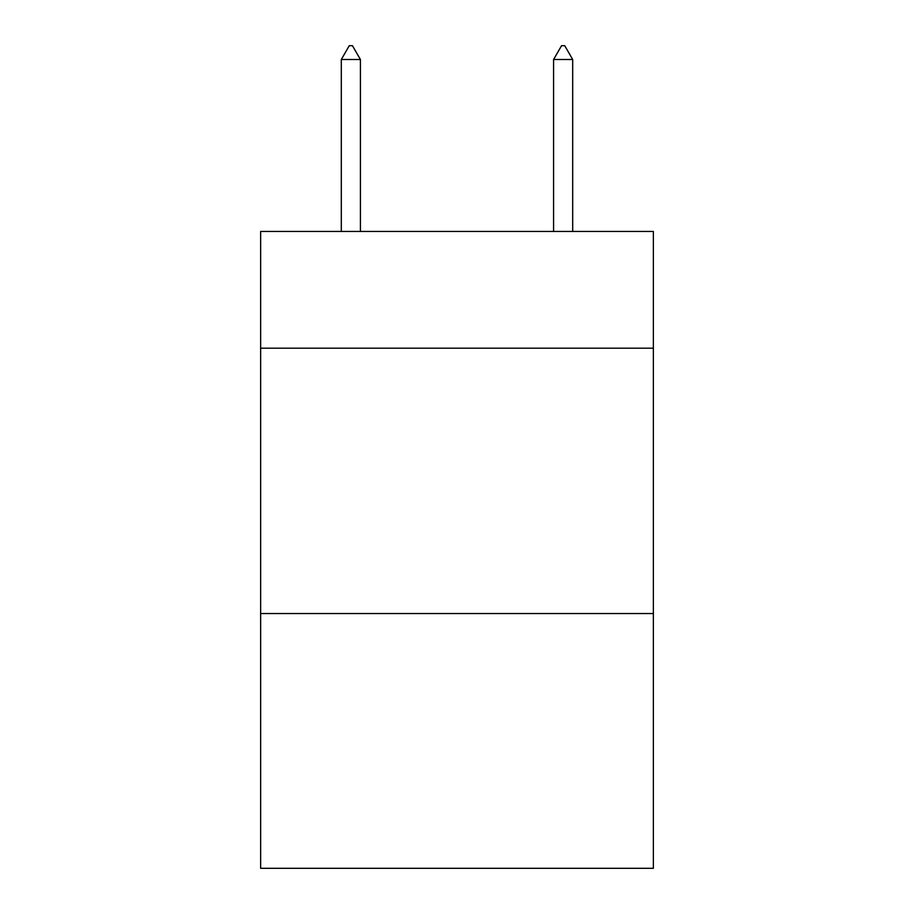 <?xml version="1.0" encoding="UTF-8"?>
<svg xmlns="http://www.w3.org/2000/svg" width="914" height="914" viewBox="0 0 914 914"><rect width="100%" height="100%" fill="white"/><g stroke="black" fill="none" stroke-linecap="round" stroke-linejoin="round"><path stroke-width="1.37" d="M653.361 348.2L653.361 231.448L260.639 231.448L260.639 348.2L653.361 348.2L653.361 868.3L260.639 868.3L260.639 348.2M653.361 613.557L260.639 613.557M360.413 59.501L352.45 45.7L349.262 45.7L341.31 59.501L360.413 59.501L360.413 231.448M341.31 59.501L341.31 231.448M561.55 45.7L564.738 45.7L572.69 59.501L553.587 59.501L561.55 45.7M572.69 231.448L572.69 59.501M553.587 231.448L553.587 59.501"/></g></svg>

